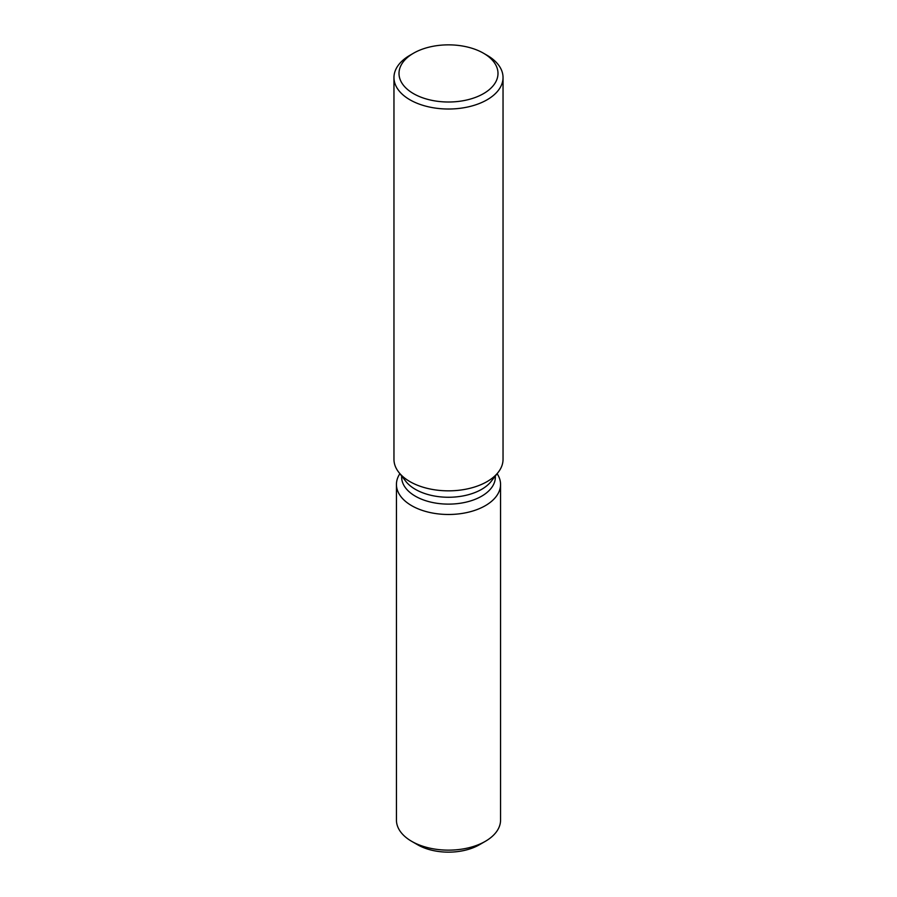 <?xml version="1.0" encoding="UTF-8"?>
<svg xmlns="http://www.w3.org/2000/svg" width="897" height="897" viewBox="0 0 897 897"><rect width="100%" height="100%" fill="white"/><g stroke="black" fill="none" stroke-linecap="round" stroke-linejoin="round"><path stroke-width="1.35" d="M500.56 484.436A52.06 30.05 180 0 1 485.311 505.684A52.06 30.05 180 0 0 497.129 473.706A52.06 30.05 180 0 1 500.56 484.436L500.56 820.093A52.06 30.05 180 0 1 485.311 841.341L479.379 844.761A43.673 25.217 180 0 1 414.919 843.057M495.357 475.993L495.357 477.069A46.857 27.045 180 0 1 481.633 496.198A46.857 27.045 180 0 1 430.571 502.062A46.857 27.045 180 0 1 401.643 477.069L401.643 475.993M485.311 505.684A52.06 30.05 180 0 1 420.177 509.653A52.06 30.05 180 0 1 399.871 473.706A52.06 30.05 180 0 0 396.44 484.436A52.06 30.05 180 0 0 428.575 512.198A52.06 30.05 180 0 0 485.311 505.684M483.505 53.226L487.06 55.278A54.538 31.485 180 0 1 503.038 77.534L503.038 459.365A54.538 31.485 180 0 1 498.284 472.214L491.264 481.263A46.857 27.045 180 0 1 481.633 489.347A46.857 27.045 180 0 1 405.736 481.263L398.717 472.214A54.538 31.485 180 0 1 393.962 459.365L393.962 77.534A54.538 31.485 180 0 1 409.94 55.278L413.495 53.226A49.503 28.581 180 0 1 483.505 53.226A49.503 28.581 180 0 1 483.505 93.636A49.503 28.581 180 0 1 413.495 93.636A49.503 28.581 180 0 1 413.495 53.226L409.94 55.278M498.284 472.214A54.538 31.485 180 0 1 487.06 481.622A54.538 31.485 180 0 1 398.717 472.214M503.038 77.534A54.538 31.485 180 0 1 487.06 99.802A54.538 31.485 180 0 1 427.634 106.62A54.538 31.485 180 0 1 393.962 77.534M411.689 841.341L417.621 844.761A43.673 25.217 180 0 0 479.379 844.761L485.311 841.341A52.06 30.05 180 0 1 411.689 841.341A52.06 30.05 180 0 1 396.44 820.093L396.44 484.436"/></g></svg>
